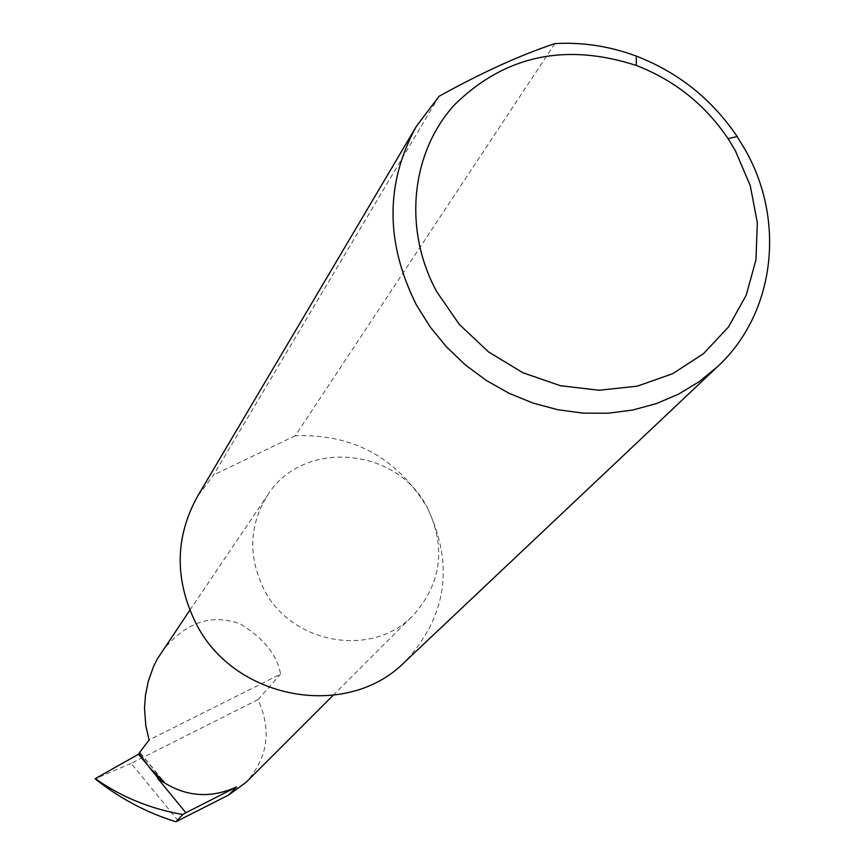 <?xml version="1.0" encoding="UTF-8"?>
<svg xmlns="http://www.w3.org/2000/svg" width="865" height="865" viewBox="0 0 865 865"><rect width="100%" height="100%" fill="white"/><g stroke="black" fill="none" stroke-linecap="round" stroke-linejoin="round"><path stroke-width="0.65" stroke-dasharray="4.33 3.24" d="M139.384 753.761L140.4 752.939L139.06 753.242M161.55 652.037C184.861 622.476 211.136 613.123 240.373 624C263.684 638.251 277.092 654.956 280.595 674.095L149.137 739.953M554.865 43.607L295.311 435.733C353.277 433.711 397.359 457.845 427.548 508.101C397.511 446.902 302.815 438.663 267.674 495.083C249.207 524.752 247.877 555.99 263.706 588.795C290.932 644.382 373.053 658.492 413.351 615.145C441.464 583.345 446.189 547.664 427.548 508.112C454.385 565.396 446.794 616.68 404.777 661.963M178.158 820.744L131.145 763.352L257.965 699.655C271.945 730.071 267.977 757.632 246.082 782.328M131.145 763.352L95.193 778.792M439.052 96.307L213.569 474.971L197.415 496.542M295.311 435.733L213.569 474.971M257.965 699.655L280.595 674.095M140.184 752.961L163.399 781.279M97.172 780.5L95.647 778.641M149.158 767.168L146.672 764.13M140.4 752.939L164.242 782.025M189.835 610.203L267.674 495.083M333.068 695.384L413.351 615.145"/><path stroke-width="1.3" d="M189.835 610.203L157.257 659.054L153.635 666.299L148.358 680.982L145.461 695.222L144.52 708.457L145.807 725.8L149.137 739.953L139.06 753.242L150.013 768.152L164.447 782.382L159.203 779.419L149.158 767.168M735.239 150.456L728.06 138.66C705.116 104.665 674.527 80.261 636.283 65.448C565.169 42.439 504.49 55.63 454.266 105.022C410.778 153.127 403.025 229.614 436.695 291.646L459.326 324.418L488.541 351.925L522.817 372.707L560.347 385.704L599.164 390.256L637.256 386.168L672.646 373.723L703.569 353.623L728.492 326.97L746.225 295.149L755.967 259.803L757.318 222.694L750.269 185.651L735.239 150.456M554.865 43.607C582.534 42.017 609.674 46.191 636.316 56.106C678.322 72.4 711.927 99.205 737.142 136.54L745.024 149.504C785.917 220.737 775.127 313.422 717.593 366.609L699.179 381.681L678.657 394.094L656.373 403.609L632.704 410.032L608.095 413.232L582.967 413.135L557.774 409.729L532.97 403.068L509.031 393.261L486.379 380.492L465.424 364.965L446.567 346.995L430.132 326.884L416.443 305.021C385.249 242.643 385.228 183.066 416.379 126.312L439.052 96.307C481.773 72.617 520.384 55.046 554.865 43.607M717.593 366.609L404.777 661.963C346.941 720.696 233.226 699.871 195.49 622.389C174.481 579.053 175.119 537.1 197.415 496.542L416.379 126.312M236.599 786.945L185.878 812.765L157.527 778.176C182.58 796.568 208.93 799.487 236.599 786.945L228.544 795.076L175.952 821.75C147.839 813.122 121.576 799.379 97.172 780.5L95.182 778.792L95.896 778.284L139.384 753.761M333.068 695.384L246.082 782.328L228.544 795.076M185.878 812.765L182.731 814.516C151.256 809.024 122.819 797.562 97.421 780.144L95.204 778.803M157.527 778.176L159.203 779.419M182.731 814.516L175.952 821.75M146.672 764.13L138.562 754.237M95.896 778.284L97.421 780.144M636.283 65.448L636.316 56.106M728.06 138.66L737.142 136.54"/></g></svg>
